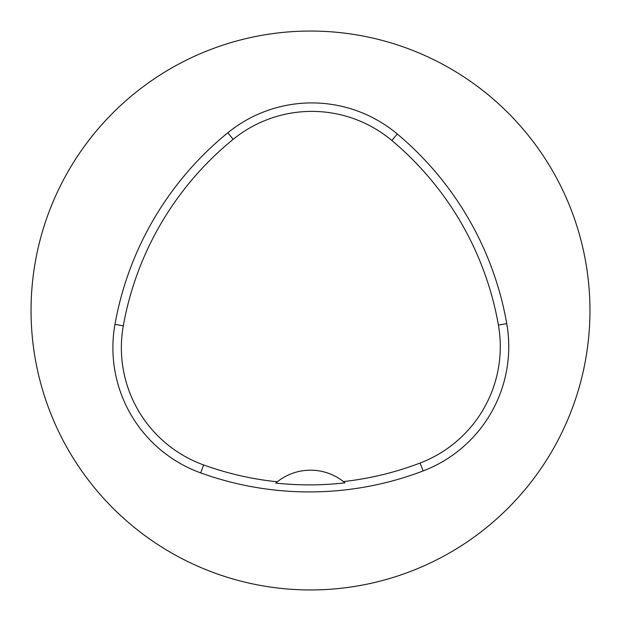 <?xml version="1.0" encoding="UTF-8"?>
<svg xmlns="http://www.w3.org/2000/svg" width="621" height="621" viewBox="0 0 621 621"><rect width="100%" height="100%" fill="white"/><g stroke="black" fill="none" stroke-linecap="round" stroke-linejoin="round"><path stroke-width="0.93" d="M31.05 310.5A279.45 279.45 0 0 1 450.225 68.489A279.45 279.45 0 0 1 450.225 552.511A279.45 279.45 0 0 1 31.05 310.5M114.963 324.356A319.373 319.373 0 0 1 227.845 132.754A133.073 133.073 0 0 1 397.261 133.981A319.373 319.373 0 0 1 506.752 323.626A133.073 133.073 0 0 1 423.103 470.951A319.373 319.373 0 0 1 200.73 472.907A133.073 133.073 0 0 1 114.963 324.356L123.307 325.846A310.904 310.904 0 0 1 233.193 139.321A124.604 124.604 0 0 1 391.82 140.47A310.904 310.904 0 0 1 498.407 325.086A124.604 124.604 0 0 1 420.091 463.041A310.904 310.904 0 0 1 343.405 481.578L344.965 482.851A312.34 312.34 0 0 1 275.755 483.084L277.308 481.803A310.904 310.904 0 0 1 203.61 464.943A124.604 124.604 0 0 1 123.307 325.846M275.755 483.084A53.227 53.227 0 0 1 343.405 481.578M233.193 139.321L227.845 132.754M391.82 140.47L397.261 133.981M498.407 325.086L506.752 323.626M420.091 463.041L423.103 470.951M203.61 464.943L200.73 472.907"/></g></svg>
